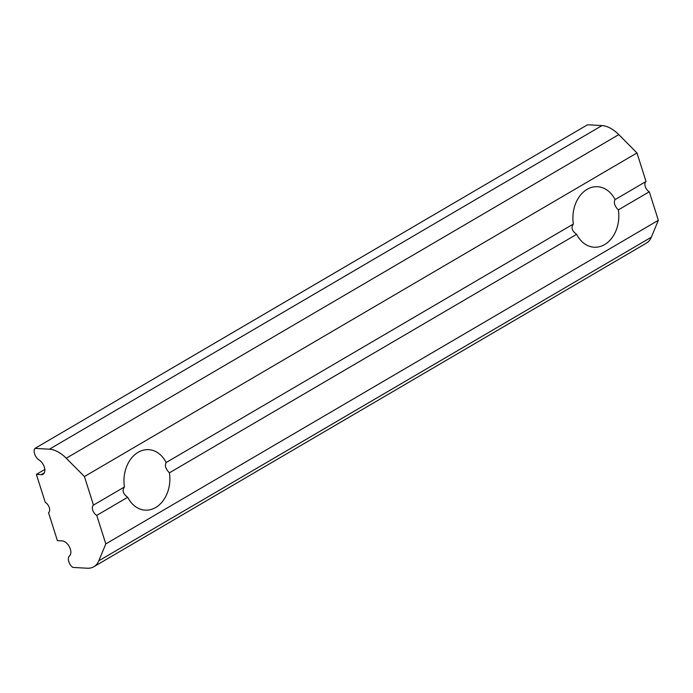 <?xml version="1.0" encoding="UTF-8"?>
<svg xmlns="http://www.w3.org/2000/svg" width="693" height="693" viewBox="0 0 693 693"><rect width="100%" height="100%" fill="white"/><g stroke="black" fill="none" stroke-linecap="round" stroke-linejoin="round"><path stroke-width="1.04" d="M649.298 191.77A6.159 3.595 59.6 0 1 645.252 186.486A6.159 3.595 59.6 0 1 646.032 181.479L615.081 199.601C613.47 202.581 614.561 206.012 618.347 209.892L649.298 191.77L658.35 220.305L651.333 237.197A30.804 17.983 59.6 0 1 646.396 243.122L93.85 566.735A30.804 17.983 59.6 0 1 87.188 568.225L72.748 567.411A7.398 4.314 59.6 0 1 69.283 556.072A8.628 5.033 59.6 0 0 69.698 547.435A8.628 5.033 59.6 0 0 62.214 540.904L57.398 540.627L48.519 512.647A6.159 3.595 59.6 0 0 49.298 507.64A6.159 3.595 59.6 0 0 45.253 502.356L36.383 474.376L44.828 469.438M651.333 237.197L98.787 560.81L105.804 543.918L96.751 515.384A6.159 3.595 59.6 0 1 92.706 510.1A6.159 3.595 59.6 0 1 93.486 505.093L124.437 486.962C121.907 490.488 122.999 493.918 127.703 497.253A30.293 22.93 93.2 0 0 145.209 510.143A30.293 22.93 93.2 0 0 169.413 472.825L576.645 234.321A30.293 22.93 93.2 0 0 594.152 247.21A30.293 22.93 93.2 0 0 618.347 209.892M96.751 515.384L127.703 497.253M615.081 199.601A30.293 22.93 93.2 0 0 597.574 186.712A30.293 22.93 93.2 0 0 573.38 224.03C570.85 227.547 571.942 230.977 576.645 234.321M36.383 474.376L41.208 474.653A8.628 5.033 59.6 0 0 43.07 474.237A8.628 5.033 59.6 0 0 44.395 467.307A8.628 5.033 59.6 0 0 38.721 459.745A7.398 4.314 59.6 0 1 34.988 448.388L49.428 449.203A30.804 17.983 59.6 0 1 66.251 458.238L618.788 134.615L636.98 152.936L646.032 181.479M34.988 448.388L587.534 124.775L601.974 125.589A30.804 17.983 59.6 0 1 618.788 134.615M98.787 560.81A30.804 17.983 59.6 0 1 93.85 566.735M93.486 505.093L84.433 476.55L66.251 458.238M84.433 476.55L636.98 152.936M573.38 224.03L166.147 462.534A30.293 22.93 93.2 0 0 148.64 449.653A30.293 22.93 93.2 0 0 124.437 486.962M105.804 543.918L658.35 220.305M166.147 462.534C164.527 465.523 165.618 468.953 169.413 472.825M49.428 449.203L601.974 125.589M41.208 474.653L44.343 472.817"/></g></svg>

